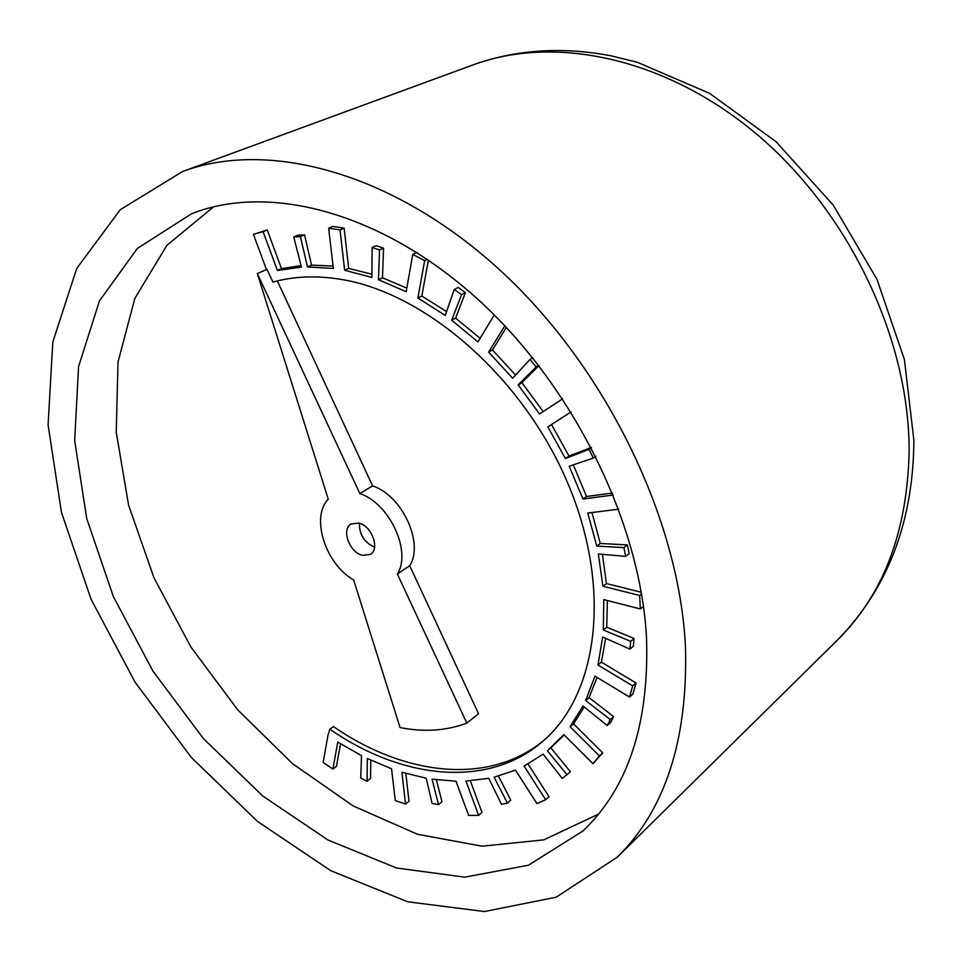 <?xml version="1.0" encoding="UTF-8"?>
<svg xmlns="http://www.w3.org/2000/svg" width="962" height="962" viewBox="0 0 962 962"><rect width="100%" height="100%" fill="white"/><g stroke="black" fill="none" stroke-linecap="round" stroke-linejoin="round"><path stroke-width="1.44" d="M257.335 273.593L328.258 499.194C310.449 517.255 325.384 563.828 353.667 580.014L400.06 727.573C424.05 732.298 446.308 730.819 466.835 723.111L397.354 574.013C411.868 551.527 389.526 503.27 359.86 493.578L257.335 273.593L266.979 269.324L272.919 282.094C293.482 276.322 315.873 275.36 340.115 279.233C425.505 292.508 523.112 377.453 567.7 483.008C612.59 588.552 598.087 695.153 542.123 741.882C487.674 788.732 401.972 779.304 329.87 729.208L327.91 735.521L323.16 762.493L332.912 769.035L337.782 742.063L361.52 755.675L360.726 778.042L367.075 781.252L367.292 758.525L391.558 768.77L395.262 800.576L405.531 804.124L401.9 772.233L426.238 778.21L432.106 803.462L438.528 804.605L432.046 779.16L455.976 781.204L468.626 815.379L478.607 815.391L465.933 781.06L488.78 778.318L501.491 804.352L507.419 803.138L494.119 777.176L515.476 770.129L536.928 803.583L545.646 799.711L524.086 766.101L543.121 754.136L562.229 778.378L567.027 774.699L547.414 750.769L563.852 734.583L593.001 763.672L599.41 755.928L570.105 726.731L582.984 705.964L607.238 725.54L610.281 719.54L585.666 700.54L594.961 676.154L629.533 697.065L632.695 685.906L597.955 665.007L602.681 637.048L629.93 649.122L630.699 641.305L603.306 630.014L603.787 599.615L640.379 608.97L639.622 595.478L602.921 586.255L598.352 553.968L625.673 556.385L623.893 547.582L596.753 546.091L587.782 513.047L618.734 509.187M359.86 493.578L372.595 485.87L277.321 280.94M613.275 495.045L582.948 499.013L569.191 466.233L593.301 458.092L589.081 449.398L565.379 458.489L547.835 426.9L571.031 411.928M562.638 398.833L539.526 413.961L518.145 384.86L536.099 366.895L529.966 359.451L512.65 378.246L488.648 352.128L504.822 325.793M494.276 314.959L477.934 341.943L451.695 320.178L461.519 294.685L454.28 289.442L445.25 315.452L417.905 298.016L424.651 260.63L412.758 254.389L406.168 291.739L378.475 279.701L379.533 250L372.15 247.499L371.861 277.417L344.637 270.262L340.031 229.894L328.655 228.222L333.333 268.446L307.467 266.955L300.421 236.628L293.747 236.953L301.443 267.123L277.405 270.454L263.083 231.662L253.439 234.367L266.474 269.552M629.93 649.122L633.333 646.272L634.102 638.467L606.745 627.224L607.383 600.541M629.533 697.065L632.888 694.119L636.062 682.984L601.37 662.157L605.651 638.359M607.238 725.54L610.593 722.57L613.648 716.582L589.057 697.642L597.065 677.428M593.001 763.672L602.753 752.921L573.508 723.809L584.283 707.01M549.47 749.025L564.273 735.004M567.027 774.699L570.382 771.704L550.829 747.859M545.646 799.711L549.001 796.704L528.018 763.996M507.419 803.138L510.798 800.168L498.448 776.045M478.607 815.391L481.998 812.445L470.334 780.807M438.528 804.605L441.967 801.719L436.387 779.773M405.531 804.124L408.994 801.286L405.832 773.412M367.075 781.252L370.586 778.498L370.779 760.184M332.912 769.035L336.447 766.341L340.536 743.806M329.87 729.208L333.453 726.575C404.713 775.961 489.285 785.665 543.807 740.403M466.835 723.111L478.547 713.744L409.716 565.716C424.266 543.314 402.152 495.406 372.595 485.87M301.07 265.632L281.493 268.626L267.22 229.93L253.439 234.367M333.056 266.065L311.544 265.115L304.533 234.848L297.859 235.185L293.747 236.953M371.897 274.23L348.677 268.398L344.119 228.102L332.744 226.443L328.655 228.222M406.806 288.131L382.479 277.79L383.561 248.148L376.19 245.647L372.15 247.499M417.724 253.018L416.75 252.501L412.758 254.389M446.584 311.604L421.849 296.031L428.379 260.065M480.122 338.323L455.591 318.121L465.428 292.664L458.201 287.446L454.28 289.442M515.596 375.048L492.46 349.988L506.349 327.417M543.181 411.568L521.909 382.611L538.888 365.644M591.329 447.486L569.011 456.06L551.515 424.543L571.043 411.952M612.481 493.073L586.519 496.488L573.304 464.838M625.673 556.385L629.148 553.703L627.38 544.913L600.276 543.458L591.991 512.518M641.257 592.267L606.409 583.549L602.44 554.328M213.588 206.806L166.847 245.382L134.812 298.46L118.025 362.013L116.222 432.13L128.595 505.146L153.944 577.753L190.837 646.909L237.65 709.776L292.52 763.672L353.282 806L417.472 834.27L482.118 846.199L543.795 839.862L598.617 814.032M344.637 270.262L348.677 268.398M379.533 250L383.561 248.148M378.475 279.701L382.479 277.79M424.651 260.63L427.32 259.343M417.905 298.016L421.849 296.031M461.519 294.685L465.428 292.664M451.695 320.178L455.591 318.121M488.648 352.128L492.46 349.988M529.966 359.451L532.732 357.84M536.099 366.895L538.684 365.368M518.145 384.86L521.909 382.611M547.835 426.9L551.515 424.543M565.379 458.489L569.011 456.06M589.081 449.398L591.474 447.775M593.301 458.092L595.851 456.349M582.948 499.013L586.519 496.488M596.753 546.091L600.276 543.458M623.893 547.582L627.38 544.913M602.921 586.255L606.409 583.549M639.622 595.478L641.534 593.927M640.379 608.97L643.458 606.457M603.306 630.014L606.745 627.224M630.699 641.305L634.102 638.467M597.955 665.007L601.37 662.157M632.695 685.906L636.062 682.984M585.666 700.54L589.057 697.642M610.281 719.54L613.648 716.582M570.105 726.731L573.508 723.809M599.41 755.928L602.753 752.921M263.083 231.662L267.22 229.93M277.405 270.454L281.493 268.626M300.421 236.628L304.533 234.848M307.467 266.955L311.544 265.115M340.031 229.894L344.119 228.102M646.512 638.01C640.452 521.897 572.594 384.499 476.382 297.979C380.038 211.351 268.037 183.261 191.498 213.804L137.35 248.436L99.411 300.962L78.583 366.582L74.663 440.572L86.724 518.566L113.36 596.572L152.874 670.983L203.331 738.467L262.53 795.827L327.934 839.994L396.524 868.001L464.754 877.152L528.439 865.235L582.864 831.024C628.09 788.215 649.302 723.881 646.512 638.01M685.509 648.316C679.966 519.937 605.747 366.63 499.182 269.396C392.46 172.03 268.025 139.55 182.576 171.513L120.274 209.692L76.719 268.446L52.802 342.039L48.1 424.951L61.412 512.169L91.065 599.266L135.101 682.25L191.378 757.479L257.515 821.44L330.724 870.682L407.72 901.791L484.487 911.543L556.204 897.197L617.303 857.13C665.019 810.148 687.746 740.536 685.509 648.316M359.427 523.268C359.247 534.547 364.297 542.508 374.567 547.162M358.706 523.063L351.094 523.977C341.029 529.328 349.555 552.657 362.494 555.351L370.37 554.389C380.291 548.989 371.633 525.589 358.706 523.063M397.354 574.013L409.716 565.716M617.303 857.13L837.493 640.031C883.272 594.696 907.154 532.094 909.126 452.224C909.811 341.269 850.648 214.706 759.283 136.376C667.772 58.009 555.339 34.307 472.847 64.959L182.576 171.513M837.493 640.031C887.758 588.72 913.239 522.186 913.9 440.44L904.376 359.415L876.935 279.257L833.2 205.062L776.154 141.799L709.619 93.362L637.493 62.338L610.906 55.784C562.085 46.477 516.065 49.531 472.847 64.959"/></g></svg>
